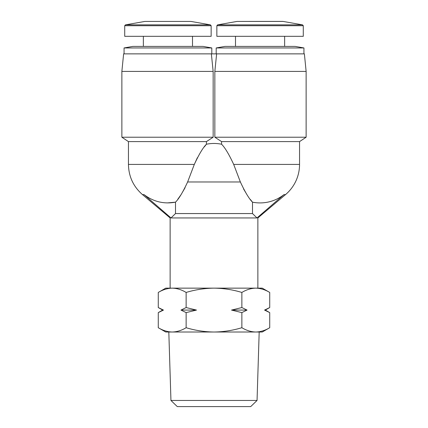 <?xml version="1.0" encoding="UTF-8"?>
<svg xmlns="http://www.w3.org/2000/svg" width="428" height="428" viewBox="0 0 428 428"><rect width="100%" height="100%" fill="white"/><g stroke="black" fill="none" stroke-linecap="round" stroke-linejoin="round"><path stroke-width="0.64" d="M171.013 217.948L175.501 213.561L252.499 213.561L256.987 217.948C258.17 217.948 258.17 217.948 256.987 217.948L171.013 217.948C169.83 217.948 169.83 217.948 171.013 217.948L144.022 194.596L142.465 194.596C133.349 186.581 128.678 176.523 128.448 164.422L128.448 141.609L121.868 137.222L121.868 71.417L213.155 71.417L213.155 137.222L206.43 141.609L128.448 141.609M177.759 199.309L180.991 194.74M181.199 194.419L185.078 187.71M262.262 288.146L269.726 292.452L269.726 307.55L264.547 310.081L269.726 312.611L269.726 327.709C265.183 330.459 260.54 331.893 255.794 332.016C260.54 331.893 265.183 330.459 269.726 327.709L262.262 332.016L255.794 332.016C251.049 331.893 246.405 330.459 241.863 327.709L241.863 312.611L231.511 310.081L241.863 307.55L241.863 292.452C246.405 289.703 251.049 288.269 255.794 288.146L262.262 288.146M252.499 213.561L252.499 202.171C249.117 198.833 245.073 192.102 240.376 181.975L187.625 181.975L194.312 164.422L197.356 157.707M204.333 146.879L206.43 144.225C203.049 147.564 199.009 154.294 194.312 164.422L192.6 168.91M158.274 307.55L163.453 310.081L162.661 310.081L158.274 307.55L158.274 292.452L165.738 288.146L172.206 288.146C176.951 288.269 181.595 289.703 186.137 292.452L186.137 307.55L196.489 310.081L186.137 312.611L186.137 327.709C181.595 330.459 176.951 331.893 172.206 332.016C167.46 331.893 162.817 330.459 158.274 327.709C162.817 330.459 167.46 331.893 172.206 332.016L165.738 332.016L158.274 327.709L158.274 312.611L159.275 312.049M264.547 310.081L265.339 310.081L269.726 312.611M213.155 137.222L121.868 137.222M304.378 53.864L216.632 53.864L214.845 71.417L306.132 71.417L304.378 53.864M214.845 71.417L214.845 137.222L306.132 137.222L306.132 71.417M256.987 217.948L283.978 194.596L285.535 194.596A39.483 39.483 0 0 0 299.552 164.422L299.552 141.609L221.57 141.609L214.845 137.222M257.051 400.458L250.717 406.6L177.283 406.6L170.949 400.458L257.051 400.458L259.186 332.016M170.949 400.458L168.814 332.016M303.939 53.864L303.939 47.952L216.194 47.952L216.194 53.864M211.806 53.864L211.806 47.952L124.061 47.952L124.061 53.864M303.939 47.952L295.165 46.406L224.968 46.406L216.194 47.952M211.806 47.952L203.032 46.406L132.835 46.406L124.061 47.952M192.504 46.406L192.504 36.316M143.364 46.406L143.364 36.316M303.281 36.316L216.852 36.316L216.852 25.728L303.281 25.728L303.281 36.316M211.148 36.316L124.719 36.316L124.719 25.728L211.148 25.728L211.148 36.316M125.447 24.861L210.421 24.861L191.011 21.437L144.857 21.437L125.447 24.861L124.719 25.728M158.274 292.452C162.817 289.703 167.46 288.269 172.206 288.146L255.794 288.146C260.54 288.269 265.183 289.703 269.726 292.452M167.257 202.915L175.501 202.171C163.935 204.274 153.443 201.749 144.022 194.596M175.501 213.561L175.501 202.171C178.904 198.811 182.943 192.076 187.625 181.975M283.978 194.596A38.499 38.499 0 0 1 252.499 202.171L250.401 199.518M243.511 188.85L246.865 194.521M186.137 292.452C195.221 289.703 204.509 288.269 214 288.146C223.491 288.269 232.779 289.703 241.863 292.452M240.376 181.975L233.688 164.422C229.007 154.321 224.968 147.59 221.57 144.225C216.525 143.214 211.475 143.214 206.43 144.225L206.43 141.609M221.57 141.609L221.57 144.225C224.951 147.564 228.991 154.294 233.688 164.422L299.552 164.422M241.863 312.611L247.036 310.081L241.863 307.55M186.137 327.709C195.221 330.459 204.509 331.893 214 332.016C223.491 331.893 232.779 330.459 241.863 327.709M186.137 307.55L180.964 310.081L186.137 312.611M163.453 310.081L158.274 312.611L162.661 310.081M213.155 71.417L211.368 53.864L216.632 53.864M172.206 332.016L255.794 332.016M247.036 310.081L231.511 310.081M196.489 310.081L180.964 310.081M211.368 53.864L123.622 53.864L121.868 71.417M217.579 24.861L236.989 21.437L283.143 21.437L302.553 24.861L217.579 24.861L216.852 25.728M194.312 164.422L128.448 164.422M144.857 21.437L191.011 21.437M285.535 194.596L257.87 217.948L257.87 288.146M299.552 141.609L306.132 137.222M284.636 46.406L284.636 36.316M302.553 24.861L303.281 25.728M282.689 21.4L260.064 21.4L283.143 21.437M142.465 194.596L170.13 217.948L170.13 288.146M265.339 310.081L269.726 307.55M235.496 46.406L235.496 36.316M210.421 24.861L211.148 25.728M260.064 21.4L236.989 21.437"/></g></svg>
